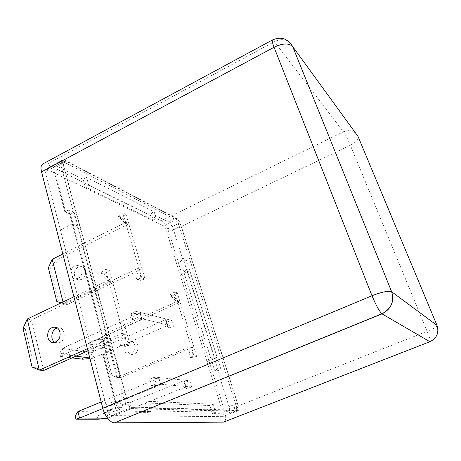 <?xml version="1.0" encoding="UTF-8"?>
<svg xmlns="http://www.w3.org/2000/svg" width="461" height="461" viewBox="0 0 461 461"><rect width="100%" height="100%" fill="white"/><g stroke="black" fill="none" stroke-linecap="round" stroke-linejoin="round"><path stroke-width="0.35" stroke-dasharray="2.31 1.73" d="M127.795 341.267L129.495 340.835C135.736 340.005 137.28 351.236 131.195 353.506L129.748 353.904C123.369 354.993 121.646 343.601 127.795 341.267M130.843 341.814L132.532 341.388C138.744 340.564 140.288 351.72 134.237 353.973L132.797 354.365C126.458 355.443 124.729 344.131 130.843 341.814M81.643 279.418C87.141 277.096 86.864 266.977 81.326 266.591L78.382 267.115C72.832 269.495 73.236 279.746 78.917 279.948L81.643 279.418M78.065 278.381C83.597 276.035 83.326 265.847 77.759 265.461L74.803 265.985C69.225 268.394 69.623 278.715 75.333 278.911L78.065 278.381M100.337 342.506C102.469 341.532 103.471 340.679 103.362 339.959C101.731 338.726 98.135 339.14 92.569 341.215C90.471 342.183 89.474 343.024 89.578 343.739C91.22 344.978 94.805 344.569 100.337 342.506M101.927 348.481C104.059 347.513 105.073 346.672 104.97 345.969C103.345 344.776 99.743 345.214 94.165 347.283C92.056 348.251 91.053 349.081 91.157 349.778C92.782 350.977 96.378 350.544 101.927 348.481M116.604 403.727C118.811 402.799 119.883 402.073 119.825 401.537C118.281 400.759 114.639 401.393 108.9 403.444C106.722 404.366 105.661 405.086 105.719 405.611C107.269 406.395 110.899 405.766 116.604 403.727M118.281 410.031C120.494 409.109 121.577 408.394 121.52 407.881C119.981 407.149 116.339 407.806 110.582 409.858C108.398 410.768 107.332 411.477 107.378 411.984C108.923 412.722 112.559 412.071 118.281 410.031M54.721 342.258L58.201 343.042L59.821 342.569C66.638 339.878 65.157 326.849 58.207 327.875L57.4 328.007M87.394 348.729L121.888 333.407L122.298 333.914L120.546 345.393L121.001 345.894L126.377 344.413L105.581 269.339L100.844 272.451L100.734 273.166L107.436 280.167L107.275 280.916L73.927 296.792M87.947 350.861L125.686 334.15L126.089 334.651L124.361 346.032L124.787 346.534L130.158 345.064L109.413 270.595L104.705 273.678L104.595 274.387L111.268 281.337L111.107 282.08L31.567 319.819L43.616 370.517L34.252 367.302L32.08 367.083M126.377 344.413L130.158 345.064M105.581 269.339L109.413 270.595M27.257 319.012L31.567 319.819L25.228 328.693L34.252 367.302M23.05 328.324L25.228 328.693M54.75 171.169L54.058 171.198L64.845 211.858L70.504 214.215L108.237 355.183L102.665 354.394L115.452 402.586L116.057 401.917L123.755 398.696C125.669 404.481 128.233 407.772 131.448 408.561L122.828 411.984L148.004 412.434L145.365 402.949L209.864 405.553L212.319 413.58L228.506 413.874L234.966 411.27C236.649 410.849 236.862 408.452 235.606 404.072L229.025 406.683L217.736 370.719L214.526 370.264L180.026 259.837L183.386 261.237L173.463 229.601L179.404 226.749C178.061 222.899 176.338 220.295 174.246 218.935L168.288 221.827L151.07 213.218L153.138 219.983L85.291 186.993L83.13 179.231L57.469 166.398L64.742 162.508L62.535 162.111C61.123 162.693 60.777 164.514 61.497 167.579L54.75 171.169L65.474 211.524L64.845 211.858M54.058 171.198C53.407 168.444 53.793 166.721 55.205 166.035L57.469 166.398M168.288 221.827C170.368 223.205 172.091 225.798 173.463 229.601M229.025 406.683C230.16 410.809 229.993 413.206 228.506 413.874M122.828 411.984C119.722 411.079 117.261 407.95 115.452 402.586M107.58 418.173L185.483 387.061L186.065 386.952L186.1 388.934L191.69 386.981L189.823 380.763L154.314 377.052L149.473 379.322L158.711 378.21L101.195 401.952M191.69 386.981L156.25 383.852L154.314 377.052M63.013 301.99L63.445 303.69L137.609 268.458L138.064 268.849L136.537 278.922L136.952 279.343L141.763 277.85L122.799 212.994L126.084 214.532L121.854 217.396L121.756 218.024L127.795 223.896L127.657 224.553L55.873 260.494L67.116 304.542L140.864 269.61L141.32 270.002L139.81 280L140.219 280.415L145.002 278.94L126.084 214.532M141.763 277.85L145.002 278.94M89.786 357.961L92.603 358.324L167.205 325.639L167.787 325.57L168.04 328.261L173.469 326.296L137.366 317.652L135.54 311.244L130.912 313.705L140.086 313.307L62.247 348.401L91.088 352.509L165.436 319.675L166.006 319.606L166.294 322.377L171.699 320.407L135.54 311.244M173.469 326.296L171.699 320.407M196.801 356.549L192.081 357.765L191.701 357.338L193.055 347.675L192.6 347.271L120.212 377.778L108.45 334.26L178.972 302.716L179.104 302.082L173.059 296.06L173.152 295.449L177.283 292.873L196.801 356.549L194.098 356.082L189.344 357.31L188.964 356.877L190.335 347.145L189.967 346.718L117.082 377.478L105.298 333.666L176.206 301.874L176.338 301.24L170.265 295.173L170.357 294.562L174.517 291.963L194.098 356.082M177.283 292.873L174.517 291.963M102.498 336.928L89.774 342.621L45.218 171.924C44.861 170.426 45.051 169.515 45.777 169.199L46.953 169.366L163.465 225.792L166.052 229.653L222.957 413.039C223.55 415.228 223.418 416.433 222.565 416.646L111.429 415.597C109.747 415.228 108.456 413.603 107.546 410.728L89.774 342.621L107.396 337.809L77.229 225.821L60.374 229.987L72.273 223.85L102.521 336.933L68.568 209.922L74.175 212.296L70.504 214.215M72.273 223.85L77.229 225.821M186.377 259.825L189.799 270.676L186.895 269.518L180.165 275.136L189.817 270.688L217.189 357.529L214.388 357.027L207.035 361.712L217.206 357.534L220.934 369.417L217.765 368.95L183.052 258.414L186.377 259.825L183.386 261.237M189.817 270.688L217.206 357.534M228.921 376.159L180.153 222.767L177.589 218.86L64.114 159.869L62.973 159.673C62.281 159.973 62.114 160.872 62.489 162.381L127.478 402.62C128.412 405.519 129.697 407.172 131.327 407.576L238.429 410.618C239.242 410.417 239.345 409.218 238.729 407.017L228.961 376.285M102.665 354.394L103.35 354.094L116.057 401.917M161.217 220.784C164.358 222.836 166.94 226.691 168.951 232.338L350.36 145.25C347.836 139.182 345.537 134.698 343.457 131.806L161.217 220.784L46.803 164.26L274.393 41.68L272.29 40.061M429.894 341.716C430.851 341.659 429.923 338.195 427.105 331.321L224.657 411.287L168.951 232.338M224.657 411.287C226.397 417.775 226.017 421.389 223.504 422.138M43.242 163.724L46.803 164.26M131.46 408.561L125.432 411.091L150.142 411.587L148.004 412.434M125.432 411.091L125.052 411.195M212.319 413.58L214.181 412.866L230.091 413.183M107.396 337.809L102.521 336.933L106.716 352.63L103.35 354.094M186.895 269.518L214.388 357.027M74.175 212.296L112.236 353.443L106.716 352.63M112.236 353.443L108.237 355.183M65.474 211.524L68.568 209.922M150.142 411.587L151.951 410.849L149.295 401.364L145.365 402.949M149.295 401.364L213.299 404.216L215.765 412.243L151.951 410.849M215.765 412.243L214.181 412.866M213.299 404.216L209.864 405.553M180.983 225.838C179.669 222.173 178.032 219.684 176.067 218.37L66.931 161.713L65.364 161.258C63.572 161.442 63.076 163.2 63.866 166.536L126.429 397.71C128.267 403.352 130.745 406.498 133.874 407.144L237.058 410.169C238.395 409.506 238.51 407.23 237.398 403.329L180.983 225.838L179.404 226.749L235.606 404.072L237.398 403.329M156.25 383.852L151.392 386.099L160.635 384.912L102.895 408.515M77.921 411.558L106.595 412.048L183.611 380.769L184.193 380.665L186.065 386.958L184.193 380.671L184.25 382.728L189.823 380.763M186.1 388.934L184.25 382.722L186.1 388.94M98.055 419.245L97.265 416.168L106.595 412.048L108.191 418.173L107.626 418.236M75.201 415.995L97.265 416.168M217.736 370.719L220.934 369.417M151.07 213.218L154.135 211.714L156.21 218.462L88.737 185.155L86.57 177.422L154.135 211.714M86.57 177.422L83.13 179.231M183.052 258.414L180.026 259.837M217.765 368.95L214.526 370.264M156.21 218.462L153.138 219.983M88.737 185.155L85.291 186.993M137.366 317.652L132.722 320.095L141.902 319.634L63.774 354.567L76.002 356.157M166.294 322.377L168.046 328.267L166.288 322.366M167.781 325.564L166.006 319.606L167.787 325.57M59.757 353.357L60.506 356.405L63.774 354.567L62.247 348.401L59.757 353.357L81.931 356.278L91.088 352.509L92.603 358.324L89.941 358.56M82.68 359.2L81.931 356.278M60.506 356.405L72.135 357.874M122.799 212.994L118.546 215.881L118.448 216.514L124.51 222.421L124.372 223.078L62.834 253.994M52.191 259.341L55.873 260.494L50.214 268.383L58.662 301.932L67.116 304.542L61.077 302.906M48.359 267.841L50.214 268.383M56.807 301.5L58.662 301.932M110.352 374.851L111.937 375.006L120.212 377.778L117.082 377.478L110.352 374.851L101.495 341.595L105.298 333.666L108.45 334.26L103.085 341.866L101.495 341.595M111.937 375.006L103.085 341.866M66.931 161.713L64.644 162.514M174.229 218.969L176.067 218.37M131.46 408.59L234.943 411.287M121.001 345.894L124.816 346.528M100.844 272.451L104.705 273.678M100.734 273.166L104.595 274.387M107.436 280.167L111.268 281.337M107.275 280.916L111.107 282.08M121.79 333.436L125.588 334.179M122.298 333.914L126.089 334.651M120.546 345.393L124.361 346.032M238.729 407.017L222.957 413.039M180.153 222.767L166.052 229.653M62.489 162.381L45.218 171.924M127.478 402.62L107.546 410.728M289.923 42.585C285.52 39.041 280.34 38.741 274.393 41.68L343.457 131.806C350.049 129.287 354.901 130.815 358.007 136.387C359.038 139.009 356.486 141.965 350.36 145.25L427.105 331.321C434.106 328.509 437.408 326.538 437.016 325.414M131.402 407.576L111.504 415.603M238.429 410.618L222.565 416.646M177.589 218.86L163.465 225.792M64.114 159.869L46.953 169.366M126.429 397.71L123.755 398.696L61.497 167.579L63.866 166.536M186.624 388.848L184.775 382.642M151.554 385.972L149.641 379.19M151.588 386.111L149.675 379.34M160.659 384.751L158.734 378.043M160.635 384.912L158.711 378.21M185.483 387.061L183.611 380.769M64.742 162.508L174.246 218.935M133.874 407.144L131.569 408.567M234.966 411.27L236.81 410.186M168.565 328.215L166.813 322.325M132.872 319.946L131.062 313.549M132.924 320.141L131.114 313.751M141.907 319.415L140.086 313.088M141.902 319.634L140.086 313.307M167.205 325.639L165.436 319.675M136.952 279.343L140.219 280.415M118.546 215.881L121.854 217.396M118.448 216.514L121.756 218.024M124.51 222.421L127.795 223.896M124.372 223.078L127.657 224.553M137.609 268.458L140.864 269.61M138.064 268.849L141.32 270.002M136.537 278.922L139.81 280M173.152 295.449L170.357 294.562M192.11 357.759L189.373 357.304M191.701 357.338L188.964 356.877M193.055 347.675L190.335 347.145M192.6 347.271L189.88 346.741M178.972 302.716L176.206 301.874M179.104 302.082L176.338 301.24M173.059 296.06L170.265 295.173M132.532 341.388L129.495 340.835M77.759 265.461L81.326 266.591M104.97 345.969L103.362 339.959M121.52 407.881L119.825 401.537M56.703 327.598L58.207 327.875M121.888 333.407L125.686 334.15M120.966 345.9L124.787 346.534M54 342.402L58.201 343.042M131.327 407.576L111.429 415.597M62.973 159.673L45.777 169.199M65.364 161.258L62.535 162.111L55.205 166.035M151.392 386.099L149.473 379.322M160.849 384.762L158.924 378.06M107.378 411.984L105.719 405.611M131.391 408.579L235.26 411.143L237.058 410.169M132.722 320.095L130.912 313.705M142.097 319.456L140.282 313.128M91.157 349.778L89.578 343.739M137.799 268.429L141.049 269.581M136.819 279.354L140.086 280.432M75.333 278.911L78.917 279.948M192.081 357.765L189.344 357.31M192.692 347.248L189.967 346.718M132.797 354.365L129.748 353.904"/><path stroke-width="0.69" d="M57.4 328.007L56.311 328.388C51.246 330.445 50.18 339.636 54.721 342.258M55.631 341.929C62.483 339.215 61.013 326.077 54.023 327.114L52.116 327.633C45.207 330.422 46.855 343.727 54 342.402L55.631 341.929M73.927 296.792L27.257 319.012L39.306 370.108L87.394 348.729M27.257 319.012L23.05 328.324L32.08 367.083L39.306 370.108L43.616 370.517L87.947 350.861M114.743 422.858L223.504 422.138L429.894 341.716L382.031 313.86L114.437 422.852C110.605 423.181 104.313 415.228 102.815 408.204L371.992 295.726C375.986 305.199 379.282 311.21 381.881 313.762L382.031 313.86C391.297 308.956 394.512 301.586 391.677 291.75L437.016 325.414L358.007 136.387L292.666 46.555L391.631 291.715C388.467 290.591 381.921 291.928 371.992 295.726L274.059 47.27L41.548 171.89L102.815 408.204M41.548 171.89C40.464 167.585 41.029 164.865 43.242 163.724L272.29 40.061M272.549 39.923C271.771 40.055 272.278 42.504 274.059 47.27C282.593 43.201 288.77 42.931 292.602 46.469C287.762 38.534 281.077 36.35 272.549 39.923M102.895 408.515L79.534 418.069L107.58 418.173M101.195 401.952L77.921 411.558L75.201 415.995L75.996 419.216L79.534 418.069L77.921 411.558M75.996 419.216L98.055 419.245L107.626 418.236M76.002 356.157L89.786 357.961M72.135 357.874L82.68 359.2L89.941 358.56M62.834 253.994L52.191 259.341L63.013 301.99M61.077 302.906L56.807 301.5L48.359 267.841L52.191 259.341M382.083 313.693C391.256 308.766 394.437 301.442 391.631 291.715L292.666 46.555L289.923 42.585M429.894 341.716C436.867 338.19 439.235 332.756 437.016 325.414M54.023 327.114L56.703 327.598M381.892 313.768L114.437 422.852"/></g></svg>
